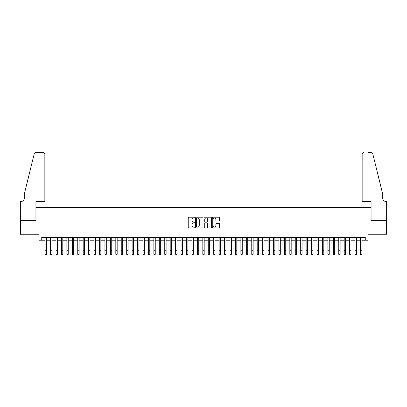 <?xml version="1.0" encoding="UTF-8"?>
<svg xmlns="http://www.w3.org/2000/svg" width="407" height="407" viewBox="0 0 407 407"><rect width="100%" height="100%" fill="white"/><g stroke="black" fill="none" stroke-linecap="round" stroke-linejoin="round"><path stroke-width="0.61" d="M194.8 217.582A0.371 0.371 0 0 0 194.424 217.211L188.756 217.211A0.534 0.534 0 0 0 188.222 217.745L188.222 227.35A0.534 0.534 0 0 0 188.756 227.884L194.424 227.884A0.371 0.371 0 0 0 194.8 227.513A0.371 0.371 0 0 0 194.424 227.137L193.691 227.137A1.709 1.709 0 0 1 191.982 225.427L191.982 224.628A1.709 1.709 0 0 1 193.691 222.919L194.424 222.919A0.371 0.371 0 0 0 194.8 222.548A0.371 0.371 0 0 0 194.424 222.171L193.691 222.171A1.709 1.709 0 0 1 191.982 220.467L191.982 219.663A1.709 1.709 0 0 1 193.691 217.954L194.424 217.954A0.371 0.371 0 0 0 194.8 217.582M219.098 220.97A0.534 0.534 0 0 0 219.632 220.436L219.632 217.745A0.534 0.534 0 0 0 219.098 217.211L212.8 217.211A0.534 0.534 0 0 0 212.266 217.745L212.266 227.35A0.534 0.534 0 0 0 212.8 227.884L219.098 227.884A0.534 0.534 0 0 0 219.632 227.35L219.632 224.094A0.534 0.534 0 0 0 219.098 223.56L216.402 223.56A0.534 0.534 0 0 0 215.868 224.094L215.868 225.707A1.43 1.43 0 0 1 214.443 227.137A1.43 1.43 0 0 1 213.014 225.707L213.014 219.383A1.43 1.43 0 0 1 214.443 217.954A1.43 1.43 0 0 1 215.868 219.383L215.868 220.436A0.534 0.534 0 0 0 216.402 220.97L219.098 220.97M41.723 240.222L41.723 237.5L365.277 237.5L365.277 240.222L367.999 240.222L367.999 234.239L386.625 234.239L386.625 220.645L370.991 220.645L370.991 207.59L36.009 207.59L36.009 220.645L20.375 220.645L20.375 234.239L39.001 234.239L39.001 240.222L45.121 240.222M203.032 217.745A0.534 0.534 0 0 0 202.498 217.211L196.199 217.211A0.534 0.534 0 0 0 195.665 217.745L195.665 227.35A0.534 0.534 0 0 0 196.199 227.884L202.498 227.884A0.534 0.534 0 0 0 203.032 227.35L203.032 217.745M204.502 217.211L210.801 217.211A0.534 0.534 0 0 1 211.335 217.745L211.335 227.35A0.534 0.534 0 0 1 210.801 227.884L208.104 227.884A0.534 0.534 0 0 1 207.57 227.35L207.57 223.453A0.534 0.534 0 0 0 207.036 222.919L205.25 222.919A0.534 0.534 0 0 0 204.716 223.453L204.716 227.513A0.371 0.371 0 0 1 204.339 227.884A0.371 0.371 0 0 1 203.968 227.513L203.968 217.745A0.534 0.534 0 0 1 204.502 217.211M46.479 240.222L50.56 240.222M51.918 240.222L55.998 240.222M57.356 240.222L61.432 240.222M62.795 240.222L66.87 240.222M68.234 240.222L72.309 240.222M73.667 240.222L77.747 240.222M79.106 240.222L83.186 240.222M84.544 240.222L88.624 240.222M89.983 240.222L94.063 240.222M95.421 240.222L99.501 240.222M100.86 240.222L104.935 240.222M106.298 240.222L110.373 240.222M111.737 240.222L115.812 240.222M117.17 240.222L121.25 240.222M122.609 240.222L126.689 240.222M128.047 240.222L132.127 240.222M133.486 240.222L137.566 240.222M138.924 240.222L143.005 240.222M144.363 240.222L148.443 240.222M149.801 240.222L153.877 240.222M155.24 240.222L159.315 240.222M160.679 240.222L164.754 240.222M166.112 240.222L170.192 240.222M171.55 240.222L175.631 240.222M176.989 240.222L181.069 240.222M182.428 240.222L186.508 240.222M187.866 240.222L191.946 240.222M193.305 240.222L197.385 240.222M198.743 240.222L202.818 240.222M204.182 240.222L208.257 240.222M209.615 240.222L213.695 240.222M215.054 240.222L219.134 240.222M220.492 240.222L224.572 240.222M225.931 240.222L230.011 240.222M231.369 240.222L235.45 240.222M236.808 240.222L240.888 240.222M242.246 240.222L246.321 240.222M247.685 240.222L251.76 240.222M253.123 240.222L257.199 240.222M258.557 240.222L262.637 240.222M263.995 240.222L268.076 240.222M269.434 240.222L273.514 240.222M274.873 240.222L278.953 240.222M280.311 240.222L284.391 240.222M285.75 240.222L289.83 240.222M291.188 240.222L295.263 240.222M296.627 240.222L300.702 240.222M302.065 240.222L306.14 240.222M307.499 240.222L311.579 240.222M312.937 240.222L317.017 240.222M318.376 240.222L322.456 240.222M323.814 240.222L327.894 240.222M329.253 240.222L333.333 240.222M334.691 240.222L338.766 240.222M340.13 240.222L344.205 240.222M345.568 240.222L349.644 240.222M351.002 240.222L355.082 240.222M356.44 240.222L360.521 240.222M361.879 240.222L365.277 240.222M196.79 217.954A0.371 0.371 0 0 0 196.413 218.33L196.413 226.765A0.371 0.371 0 0 0 196.79 227.137L197.563 227.137A1.709 1.709 0 0 0 199.272 225.427L199.272 219.663A1.709 1.709 0 0 0 197.563 217.954L196.79 217.954M207.57 219.409A1.43 1.43 0 0 0 206.14 217.984A1.43 1.43 0 0 0 204.716 219.409L204.716 221.637A0.534 0.534 0 0 0 205.25 222.171L207.036 222.171A0.534 0.534 0 0 0 207.57 221.637L207.57 219.409M45.121 250.254L46.479 250.254L46.479 254.329L45.121 254.329L45.121 237.5M46.479 250.254L46.479 237.5M44.846 201.613L44.846 154.299A1.633 1.633 0 0 0 43.218 152.671L35.796 152.671A1.633 1.633 0 0 0 34.208 153.907L24.456 193.452L24.456 197.802A3.805 3.805 0 0 1 20.65 201.613L20.35 201.613L20.35 220.645L35.928 220.645L35.928 201.613L44.846 201.613L44.846 154.299C44.745 153.317 44.2 152.773 43.218 152.671L38.701 152.671M34.208 153.907C34.626 153.017 34.626 153.017 34.208 153.907C34.626 153.017 34.626 153.017 34.208 153.907M24.456 197.802A3.805 3.805 0 0 1 20.65 201.613M362.154 201.613L362.154 154.299L362.154 201.613L371.072 201.613L371.072 220.645L386.65 220.645L386.65 201.613L386.35 201.613A3.805 3.805 0 0 1 382.544 197.802A3.805 3.805 0 0 0 386.35 201.613M379.553 181.329L372.792 153.907L382.544 193.452L382.544 197.802M368.299 152.671L371.204 152.671A1.633 1.633 0 0 1 372.792 153.907C372.374 153.017 372.374 153.017 372.792 153.907C372.374 153.017 372.374 153.017 372.792 153.907M363.782 152.671A1.633 1.633 0 0 0 362.154 154.299C362.255 153.317 362.8 152.773 363.782 152.671M50.56 254.329L51.918 254.329L50.56 254.329L50.56 237.5M51.918 254.329L51.918 237.5M55.998 254.329L57.356 254.329L55.998 254.329L55.998 237.5M57.356 254.329L57.356 237.5M61.432 254.329L62.795 254.329L61.432 254.329L61.432 237.5M62.795 254.329L62.795 237.5M66.87 254.329L68.234 254.329L66.87 254.329L66.87 237.5M68.234 254.329L68.234 237.5M72.309 254.329L73.667 254.329L72.309 254.329L72.309 237.5M73.667 254.329L73.667 237.5M77.747 254.329L79.106 254.329L77.747 254.329L77.747 237.5M79.106 254.329L79.106 237.5M83.186 254.329L84.544 254.329L83.186 254.329L83.186 237.5M84.544 254.329L84.544 237.5M88.624 254.329L89.983 254.329L88.624 254.329L88.624 237.5M89.983 254.329L89.983 237.5M94.063 254.329L95.421 254.329L94.063 254.329L94.063 237.5M95.421 254.329L95.421 237.5M99.501 254.329L100.86 254.329L99.501 254.329L99.501 237.5M100.86 254.329L100.86 237.5M104.935 254.329L106.298 254.329L104.935 254.329L104.935 237.5M106.298 254.329L106.298 237.5M110.373 254.329L111.737 254.329L110.373 254.329L110.373 237.5M111.737 254.329L111.737 237.5M115.812 254.329L117.17 254.329L115.812 254.329L115.812 237.5M117.17 254.329L117.17 237.5M121.25 254.329L122.609 254.329L121.25 254.329L121.25 237.5M122.609 254.329L122.609 237.5M126.689 254.329L128.047 254.329L126.689 254.329L126.689 237.5M128.047 254.329L128.047 237.5M132.127 254.329L133.486 254.329L132.127 254.329L132.127 237.5M133.486 254.329L133.486 237.5M137.566 254.329L138.924 254.329L137.566 254.329L137.566 237.5M138.924 254.329L138.924 237.5M143.005 254.329L144.363 254.329L143.005 254.329L143.005 237.5M144.363 254.329L144.363 237.5M148.443 254.329L149.801 254.329L148.443 254.329L148.443 237.5M149.801 254.329L149.801 237.5M153.877 254.329L155.24 254.329L153.877 254.329L153.877 237.5M155.24 254.329L155.24 237.5M159.315 254.329L160.679 254.329L159.315 254.329L159.315 237.5M160.679 254.329L160.679 237.5M164.754 254.329L166.112 254.329L164.754 254.329L164.754 237.5M166.112 254.329L166.112 237.5M170.192 254.329L171.55 254.329L170.192 254.329L170.192 237.5M171.55 254.329L171.55 237.5M175.631 254.329L176.989 254.329L175.631 254.329L175.631 237.5M176.989 254.329L176.989 237.5M181.069 254.329L182.428 254.329L181.069 254.329L181.069 237.5M182.428 254.329L182.428 237.5M186.508 254.329L187.866 254.329L186.508 254.329L186.508 237.5M187.866 254.329L187.866 237.5M191.946 254.329L193.305 254.329L191.946 254.329L191.946 237.5M193.305 254.329L193.305 237.5M197.385 254.329L198.743 254.329L197.385 254.329L197.385 237.5M198.743 254.329L198.743 237.5M202.818 254.329L204.182 254.329L202.818 254.329L202.818 237.5M204.182 254.329L204.182 237.5M208.257 254.329L209.615 254.329L208.257 254.329L208.257 237.5M209.615 254.329L209.615 237.5M213.695 254.329L215.054 254.329L213.695 254.329L213.695 237.5M215.054 254.329L215.054 237.5M219.134 254.329L220.492 254.329L219.134 254.329L219.134 237.5M220.492 254.329L220.492 237.5M224.572 254.329L225.931 254.329L224.572 254.329L224.572 237.5M225.931 254.329L225.931 237.5M230.011 254.329L231.369 254.329L230.011 254.329L230.011 237.5M231.369 254.329L231.369 237.5M235.45 254.329L236.808 254.329L235.45 254.329L235.45 237.5M236.808 254.329L236.808 237.5M240.888 254.329L242.246 254.329L240.888 254.329L240.888 237.5M242.246 254.329L242.246 237.5M246.321 254.329L247.685 254.329L246.321 254.329L246.321 237.5M247.685 254.329L247.685 237.5M251.76 254.329L253.123 254.329L251.76 254.329L251.76 237.5M253.123 254.329L253.123 237.5M257.199 254.329L258.557 254.329L257.199 254.329L257.199 237.5M258.557 254.329L258.557 237.5M262.637 254.329L263.995 254.329L262.637 254.329L262.637 237.5M263.995 254.329L263.995 237.5M268.076 254.329L269.434 254.329L268.076 254.329L268.076 237.5M269.434 254.329L269.434 237.5M273.514 254.329L274.873 254.329L273.514 254.329L273.514 237.5M274.873 254.329L274.873 237.5M278.953 254.329L280.311 254.329L278.953 254.329L278.953 237.5M280.311 254.329L280.311 237.5M284.391 254.329L285.75 254.329L284.391 254.329L284.391 237.5M285.75 254.329L285.75 237.5M289.83 254.329L291.188 254.329L289.83 254.329L289.83 237.5M291.188 254.329L291.188 237.5M295.263 254.329L296.627 254.329L295.263 254.329L295.263 237.5M296.627 254.329L296.627 237.5M300.702 254.329L302.065 254.329L300.702 254.329L300.702 237.5M302.065 254.329L302.065 237.5M306.14 254.329L307.499 254.329L306.14 254.329L306.14 237.5M307.499 254.329L307.499 237.5M311.579 254.329L312.937 254.329L311.579 254.329L311.579 237.5M312.937 254.329L312.937 237.5M317.017 254.329L318.376 254.329L317.017 254.329L317.017 237.5M318.376 254.329L318.376 237.5M322.456 254.329L323.814 254.329L322.456 254.329L322.456 237.5M323.814 254.329L323.814 237.5M327.894 254.329L329.253 254.329L327.894 254.329L327.894 237.5M329.253 254.329L329.253 237.5M333.333 254.329L334.691 254.329L333.333 254.329L333.333 237.5M334.691 254.329L334.691 237.5M338.766 254.329L340.13 254.329L338.766 254.329L338.766 237.5M340.13 254.329L340.13 237.5M344.205 254.329L345.568 254.329L344.205 254.329L344.205 237.5M345.568 254.329L345.568 237.5M349.644 254.329L351.002 254.329L349.644 254.329L349.644 237.5M351.002 254.329L351.002 237.5M355.082 254.329L356.44 254.329L355.082 254.329L355.082 237.5M356.44 254.329L356.44 237.5M360.521 254.329L361.879 254.329L360.521 254.329L360.521 237.5M361.879 254.329L361.879 237.5M50.56 250.254L51.918 250.254M55.998 250.254L57.356 250.254M61.432 250.254L62.795 250.254M66.87 250.254L68.234 250.254M72.309 250.254L73.667 250.254M77.747 250.254L79.106 250.254M83.186 250.254L84.544 250.254M88.624 250.254L89.983 250.254M94.063 250.254L95.421 250.254M99.501 250.254L100.86 250.254M104.935 250.254L106.298 250.254M110.373 250.254L111.737 250.254M115.812 250.254L117.17 250.254M121.25 250.254L122.609 250.254M126.689 250.254L128.047 250.254M132.127 250.254L133.486 250.254M137.566 250.254L138.924 250.254M143.005 250.254L144.363 250.254M148.443 250.254L149.801 250.254M153.877 250.254L155.24 250.254M159.315 250.254L160.679 250.254M164.754 250.254L166.112 250.254M170.192 250.254L171.55 250.254M175.631 250.254L176.989 250.254M181.069 250.254L182.428 250.254M186.508 250.254L187.866 250.254M191.946 250.254L193.305 250.254M197.385 250.254L198.743 250.254M202.818 250.254L204.182 250.254M208.257 250.254L209.615 250.254M213.695 250.254L215.054 250.254M219.134 250.254L220.492 250.254M224.572 250.254L225.931 250.254M230.011 250.254L231.369 250.254M235.45 250.254L236.808 250.254M240.888 250.254L242.246 250.254M246.321 250.254L247.685 250.254M251.76 250.254L253.123 250.254M257.199 250.254L258.557 250.254M262.637 250.254L263.995 250.254M268.076 250.254L269.434 250.254M273.514 250.254L274.873 250.254M278.953 250.254L280.311 250.254M284.391 250.254L285.75 250.254M289.83 250.254L291.188 250.254M295.263 250.254L296.627 250.254M300.702 250.254L302.065 250.254M306.14 250.254L307.499 250.254M311.579 250.254L312.937 250.254M317.017 250.254L318.376 250.254M322.456 250.254L323.814 250.254M327.894 250.254L329.253 250.254M333.333 250.254L334.691 250.254M338.766 250.254L340.13 250.254M344.205 250.254L345.568 250.254M349.644 250.254L351.002 250.254M355.082 250.254L356.44 250.254M360.521 250.254L361.879 250.254"/></g></svg>
